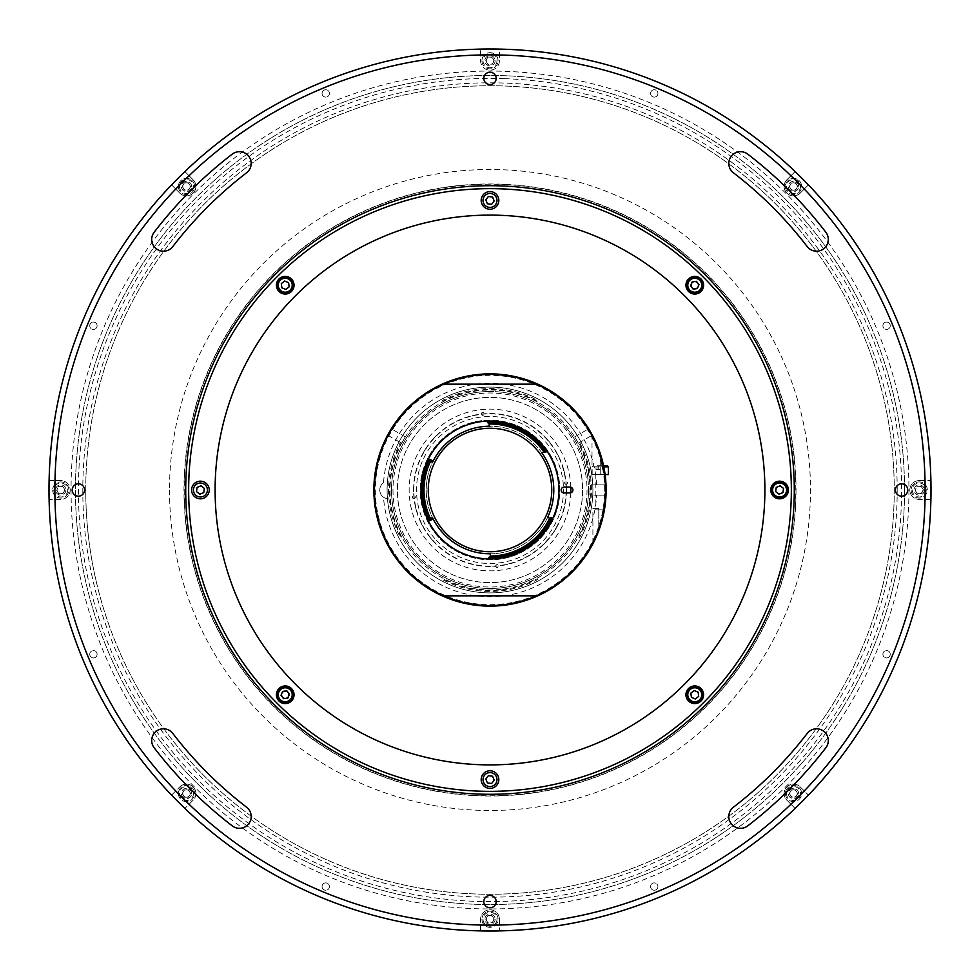 <?xml version="1.0" encoding="UTF-8"?>
<svg xmlns="http://www.w3.org/2000/svg" width="980" height="980" viewBox="0 0 980 980"><rect width="100%" height="100%" fill="white"/><g stroke="black" fill="none" stroke-linecap="round" stroke-linejoin="round"><path stroke-width="0.73" stroke-dasharray="4.9 3.68" d="M504.59 78.657A411.6 411.6 0 0 1 901.343 504.59A411.6 411.6 0 0 1 475.41 901.343A411.6 411.6 0 0 1 78.657 475.41A411.6 411.6 0 0 1 504.59 78.657M184.216 490A305.785 305.785 0 0 0 490 795.785A305.785 305.785 0 0 0 795.785 490A305.785 305.785 0 0 0 490 184.216A305.785 305.785 0 0 0 184.216 490M931 490A441 441 0 0 1 490 931A441 441 0 0 1 49 490A441 441 0 0 0 490 931A441 441 0 0 0 931 490A441 441 0 0 1 490 931A441 441 0 0 1 49 490A441 441 0 0 1 490 49A441 441 0 0 1 931 490A441 441 0 0 0 490 49A441 441 0 0 0 49 490A441 441 0 0 1 490 49A441 441 0 0 1 931 490A441 441 0 0 1 490 931A441 441 0 0 1 49 490A441 441 0 0 1 490 49A441 441 0 0 1 795.111 808.414A441 441 0 0 1 49.098 480.592L60.76 480.592A9.408 9.408 0 0 1 70.168 490A9.408 9.408 0 0 1 60.76 499.408L49.098 499.408L60.76 499.408A9.408 9.408 0 0 0 70.168 490A9.408 9.408 0 0 0 60.76 480.592L49.098 480.592A441 441 0 0 1 184.889 171.586L193.133 179.83A9.408 9.408 0 0 1 190.083 195.179A9.408 9.408 0 0 1 179.83 193.133L171.586 184.889L179.83 193.133A9.408 9.408 0 0 0 195.89 186.482A9.408 9.408 0 0 0 193.133 179.83L184.889 171.586A441 441 0 0 1 499.408 49.098L499.408 60.76A9.408 9.408 0 0 1 490 70.168A9.408 9.408 0 0 1 480.592 60.76L480.592 49.098L480.592 60.76A9.408 9.408 0 0 0 490 70.168A9.408 9.408 0 0 0 499.408 60.76L499.408 49.098A441 441 0 0 1 808.414 184.889L800.17 193.133A9.408 9.408 0 0 1 786.867 193.133A9.408 9.408 0 0 1 786.867 179.83L795.111 171.586L786.867 179.83A9.408 9.408 0 0 0 786.867 193.133A9.408 9.408 0 0 0 800.17 193.133L808.414 184.889A441 441 0 0 1 931 490M925.12 490A435.12 435.12 0 0 1 490 925.12A435.12 435.12 0 0 1 54.88 490A435.12 435.12 0 0 1 490 54.88A435.12 435.12 0 0 1 925.12 490M733.408 172.786A11.76 11.76 0 0 1 735.367 152.905A11.76 11.76 0 0 1 747.728 154.13A423.36 423.36 0 0 1 825.87 232.272A11.76 11.76 0 0 1 823.702 248.761A11.76 11.76 0 0 1 807.214 246.593A399.84 399.84 0 0 0 733.408 172.786M172.786 246.593A11.76 11.76 0 0 1 151.692 239.439A11.76 11.76 0 0 1 154.13 232.272A423.36 423.36 0 0 1 232.272 154.13A11.76 11.76 0 0 1 248.761 156.298A11.76 11.76 0 0 1 246.593 172.786A399.84 399.84 0 0 0 172.786 246.593M154.13 747.728A11.76 11.76 0 0 1 159.679 729.426A11.76 11.76 0 0 1 172.786 733.408A399.84 399.84 0 0 0 246.593 807.214A11.76 11.76 0 0 1 248.761 823.702A11.76 11.76 0 0 1 232.272 825.87A423.36 423.36 0 0 1 154.13 747.728M496.174 78.4A6.174 6.174 0 0 0 490 72.226A6.174 6.174 0 0 0 483.826 78.4A6.174 6.174 0 0 0 490 84.574A6.174 6.174 0 0 0 496.174 78.4M185.71 490A304.29 304.29 0 0 1 490 185.71A304.29 304.29 0 0 1 794.29 490A304.29 304.29 0 0 1 490 794.29A304.29 304.29 0 0 1 185.71 490A304.29 304.29 0 0 1 490 185.71A304.29 304.29 0 0 1 794.29 490A304.29 304.29 0 0 1 490 794.29A304.29 304.29 0 0 1 185.71 490M496.174 901.6A6.174 6.174 0 0 0 490 895.426A6.174 6.174 0 0 0 483.826 901.6A6.174 6.174 0 0 0 490 907.774A6.174 6.174 0 0 0 496.174 901.6M747.728 825.87A11.76 11.76 0 0 1 728.802 816.548A11.76 11.76 0 0 1 733.408 807.214A399.84 399.84 0 0 0 807.214 733.408A11.76 11.76 0 0 1 823.702 731.239A11.76 11.76 0 0 1 825.87 747.728A423.36 423.36 0 0 1 747.728 825.87M84.574 490A6.174 6.174 0 0 0 78.4 483.826A6.174 6.174 0 0 0 72.226 490A6.174 6.174 0 0 0 78.4 496.174A6.174 6.174 0 0 0 84.574 490M907.774 490A6.174 6.174 0 0 0 901.6 483.826A6.174 6.174 0 0 0 895.426 490A6.174 6.174 0 0 0 901.6 496.174A6.174 6.174 0 0 0 907.774 490M797.193 793.518A3.675 3.675 0 0 1 793.518 797.193A3.675 3.675 0 0 1 789.843 793.518A3.675 3.675 0 0 1 793.518 789.843A3.675 3.675 0 0 1 797.193 793.518A3.675 3.675 0 0 0 793.518 789.843A3.675 3.675 0 0 0 789.843 793.518A3.675 3.675 0 0 0 793.518 797.193A3.675 3.675 0 0 0 797.193 793.518M922.915 490A3.675 3.675 0 0 1 919.24 493.675A3.675 3.675 0 0 1 915.565 490A3.675 3.675 0 0 1 919.24 486.325A3.675 3.675 0 0 1 922.915 490M797.193 186.482A3.675 3.675 0 0 1 793.518 190.157A3.675 3.675 0 0 1 789.843 186.482A3.675 3.675 0 0 1 793.518 182.807A3.675 3.675 0 0 1 797.193 186.482A3.675 3.675 0 0 0 793.518 182.807A3.675 3.675 0 0 0 789.843 186.482A3.675 3.675 0 0 0 793.518 190.157A3.675 3.675 0 0 0 797.193 186.482M493.675 60.76A3.675 3.675 0 0 1 490 64.435A3.675 3.675 0 0 1 486.325 60.76A3.675 3.675 0 0 1 490 57.085A3.675 3.675 0 0 1 493.675 60.76M190.157 186.482A3.675 3.675 0 0 1 186.482 190.157A3.675 3.675 0 0 1 182.807 186.482A3.675 3.675 0 0 1 186.482 182.807A3.675 3.675 0 0 1 190.157 186.482A3.675 3.675 0 0 0 186.482 182.807A3.675 3.675 0 0 0 182.807 186.482A3.675 3.675 0 0 0 186.482 190.157A3.675 3.675 0 0 0 190.157 186.482M64.435 490A3.675 3.675 0 0 1 60.76 493.675A3.675 3.675 0 0 1 57.085 490A3.675 3.675 0 0 1 60.76 486.325A3.675 3.675 0 0 1 64.435 490M190.157 793.518A3.675 3.675 0 0 1 186.482 797.193A3.675 3.675 0 0 1 182.807 793.518A3.675 3.675 0 0 1 186.482 789.843A3.675 3.675 0 0 1 190.157 793.518A3.675 3.675 0 0 0 186.482 789.843A3.675 3.675 0 0 0 182.807 793.518A3.675 3.675 0 0 0 186.482 797.193A3.675 3.675 0 0 0 190.157 793.518M493.675 919.24A3.675 3.675 0 0 1 490 922.915A3.675 3.675 0 0 1 486.325 919.24A3.675 3.675 0 0 1 490 915.565A3.675 3.675 0 0 1 493.675 919.24M904.54 490A414.54 414.54 0 0 1 490 904.54A414.54 414.54 0 0 1 75.46 490A414.54 414.54 0 0 1 490 75.46A414.54 414.54 0 0 1 904.54 490A414.54 414.54 0 0 1 490 904.54A414.54 414.54 0 0 1 75.46 490A414.54 414.54 0 0 1 490 75.46A414.54 414.54 0 0 1 904.54 490M209.23 490A8.82 8.82 0 0 0 200.41 481.18A8.82 8.82 0 0 0 191.59 490A8.82 8.82 0 0 0 200.41 498.82A8.82 8.82 0 0 0 209.23 490M703.591 694.771A8.82 8.82 0 0 0 694.771 685.951A8.82 8.82 0 0 0 685.951 694.771A8.82 8.82 0 0 0 694.771 703.591A8.82 8.82 0 0 0 703.591 694.771M788.41 490A8.82 8.82 0 0 0 779.59 481.18A8.82 8.82 0 0 0 770.77 490A8.82 8.82 0 0 0 779.59 498.82A8.82 8.82 0 0 0 788.41 490M703.591 285.229A8.82 8.82 0 0 0 694.771 276.409A8.82 8.82 0 0 0 685.951 285.229A8.82 8.82 0 0 0 694.771 294.049A8.82 8.82 0 0 0 703.591 285.229M294.049 285.229A8.82 8.82 0 0 0 285.229 276.409A8.82 8.82 0 0 0 276.409 285.229A8.82 8.82 0 0 0 285.229 294.049A8.82 8.82 0 0 0 294.049 285.229M764.89 490A274.89 274.89 0 0 1 490 764.89A274.89 274.89 0 0 1 215.11 490A274.89 274.89 0 0 1 490 215.11A274.89 274.89 0 0 1 764.89 490M592.9 490A102.9 102.9 0 0 1 490 592.9A102.9 102.9 0 0 1 387.1 490A102.9 102.9 0 0 1 490 387.1A102.9 102.9 0 0 1 592.9 490A102.9 102.9 0 0 1 490 592.9A102.9 102.9 0 0 1 387.1 490A102.9 102.9 0 0 1 490 387.1A102.9 102.9 0 0 1 592.9 490A102.9 102.9 0 0 1 490 592.9A102.9 102.9 0 0 1 387.1 490A102.9 102.9 0 0 1 490 387.1A102.9 102.9 0 0 1 592.9 490A102.9 102.9 0 0 1 490 592.9A102.9 102.9 0 0 1 387.1 490A102.9 102.9 0 0 1 490 387.1A102.9 102.9 0 0 1 592.9 490M294.049 694.771A8.82 8.82 0 0 0 285.229 685.951A8.82 8.82 0 0 0 276.409 694.771A8.82 8.82 0 0 0 285.229 703.591A8.82 8.82 0 0 0 294.049 694.771M576.313 433.981A102.9 102.9 0 0 1 546.019 576.313A102.9 102.9 0 0 1 403.687 546.019A102.9 102.9 0 0 1 433.981 403.687A102.9 102.9 0 0 1 576.313 433.981A102.9 102.9 0 0 1 546.019 576.313A102.9 102.9 0 0 1 403.687 546.019A102.9 102.9 0 0 1 433.981 403.687A102.9 102.9 0 0 1 576.313 433.981M322.065 886.569A3.675 3.675 0 0 1 325.74 882.894A3.675 3.675 0 0 1 329.415 886.569A3.675 3.675 0 0 1 325.74 890.244A3.675 3.675 0 0 1 322.065 886.569A3.675 3.675 0 0 1 325.74 882.894A3.675 3.675 0 0 1 329.415 886.569A3.675 3.675 0 0 1 325.74 890.244A3.675 3.675 0 0 1 322.065 886.569M650.585 93.431A3.675 3.675 0 0 1 654.26 89.756A3.675 3.675 0 0 1 657.935 93.431A3.675 3.675 0 0 1 654.26 97.106A3.675 3.675 0 0 1 650.585 93.431A3.675 3.675 0 0 1 654.26 89.756A3.675 3.675 0 0 1 657.935 93.431A3.675 3.675 0 0 1 654.26 97.106A3.675 3.675 0 0 1 650.585 93.431M650.585 886.569A3.675 3.675 0 0 1 654.26 882.894A3.675 3.675 0 0 1 657.935 886.569A3.675 3.675 0 0 1 654.26 890.244A3.675 3.675 0 0 1 650.585 886.569A3.675 3.675 0 0 1 654.26 882.894A3.675 3.675 0 0 1 657.935 886.569A3.675 3.675 0 0 1 654.26 890.244A3.675 3.675 0 0 1 650.585 886.569M322.065 93.431A3.675 3.675 0 0 1 325.74 89.756A3.675 3.675 0 0 1 329.415 93.431A3.675 3.675 0 0 1 325.74 97.106A3.675 3.675 0 0 1 322.065 93.431A3.675 3.675 0 0 1 325.74 89.756A3.675 3.675 0 0 1 329.415 93.431A3.675 3.675 0 0 1 325.74 97.106A3.675 3.675 0 0 1 322.065 93.431M195.89 793.518A9.408 9.408 0 0 1 193.133 800.17L184.889 808.414L193.133 800.17A9.408 9.408 0 0 0 190.083 784.821A9.408 9.408 0 0 0 179.83 786.867A9.408 9.408 0 0 1 195.89 793.518M897.19 490A407.19 407.19 0 0 0 490 82.81A407.19 407.19 0 0 0 82.81 490A407.19 407.19 0 0 0 490 897.19A407.19 407.19 0 0 0 897.19 490M85.75 490A404.25 404.25 0 0 1 490 85.75A404.25 404.25 0 0 1 894.25 490A404.25 404.25 0 0 1 490 894.25A404.25 404.25 0 0 1 85.75 490A404.25 404.25 0 0 1 490 85.75A404.25 404.25 0 0 1 894.25 490A404.25 404.25 0 0 1 490 894.25A404.25 404.25 0 0 1 85.75 490M499.408 919.24L499.408 930.902L499.408 919.24A9.408 9.408 0 0 0 490 909.832A9.408 9.408 0 0 0 480.592 919.24A9.408 9.408 0 0 1 490 909.832A9.408 9.408 0 0 1 499.408 919.24M480.592 930.902L480.592 919.24L480.592 930.902M191.627 793.518A5.145 5.145 0 0 0 186.482 788.373A5.145 5.145 0 0 0 181.337 793.518A5.145 5.145 0 0 0 186.482 798.663A5.145 5.145 0 0 0 191.627 793.518A5.145 5.145 0 0 1 186.482 798.663A5.145 5.145 0 0 1 181.337 793.518A5.145 5.145 0 0 1 186.482 788.373A5.145 5.145 0 0 1 191.627 793.518M171.586 795.111L179.83 786.867L171.586 795.111M191.627 186.482A5.145 5.145 0 0 0 186.482 181.337A5.145 5.145 0 0 0 181.337 186.482A5.145 5.145 0 0 0 186.482 191.627A5.145 5.145 0 0 0 191.627 186.482A5.145 5.145 0 0 1 186.482 191.627A5.145 5.145 0 0 1 181.337 186.482A5.145 5.145 0 0 1 186.482 181.337A5.145 5.145 0 0 1 191.627 186.482M798.663 186.482A5.145 5.145 0 0 0 793.518 181.337A5.145 5.145 0 0 0 788.373 186.482A5.145 5.145 0 0 0 793.518 191.627A5.145 5.145 0 0 0 798.663 186.482A5.145 5.145 0 0 1 793.518 191.627A5.145 5.145 0 0 1 788.373 186.482A5.145 5.145 0 0 1 793.518 181.337A5.145 5.145 0 0 1 798.663 186.482M919.24 480.592L930.902 480.592L919.24 480.592A9.408 9.408 0 0 0 909.832 490A9.408 9.408 0 0 0 919.24 499.408A9.408 9.408 0 0 1 909.832 490A9.408 9.408 0 0 1 919.24 480.592M930.902 499.408L919.24 499.408L930.902 499.408M798.663 793.518A5.145 5.145 0 0 0 793.518 788.373A5.145 5.145 0 0 0 788.373 793.518A5.145 5.145 0 0 0 793.518 798.663A5.145 5.145 0 0 0 798.663 793.518A5.145 5.145 0 0 1 793.518 798.663A5.145 5.145 0 0 1 788.373 793.518A5.145 5.145 0 0 1 793.518 788.373A5.145 5.145 0 0 1 798.663 793.518M795.111 808.414L786.867 800.17A9.408 9.408 0 0 1 786.867 786.867A9.408 9.408 0 0 1 800.17 786.867L808.414 795.111L800.17 786.867A9.408 9.408 0 0 0 786.867 786.867A9.408 9.408 0 0 0 786.867 800.17L795.111 808.414M890.244 654.26A3.675 3.675 0 0 1 886.569 657.935A3.675 3.675 0 0 1 882.894 654.26A3.675 3.675 0 0 1 886.569 650.585A3.675 3.675 0 0 1 890.244 654.26A3.675 3.675 0 0 1 886.569 657.935A3.675 3.675 0 0 1 882.894 654.26A3.675 3.675 0 0 1 886.569 650.585A3.675 3.675 0 0 1 890.244 654.26M890.244 325.74A3.675 3.675 0 0 1 886.569 329.415A3.675 3.675 0 0 1 882.894 325.74A3.675 3.675 0 0 1 886.569 322.065A3.675 3.675 0 0 1 890.244 325.74A3.675 3.675 0 0 1 886.569 329.415A3.675 3.675 0 0 1 882.894 325.74A3.675 3.675 0 0 1 886.569 322.065A3.675 3.675 0 0 1 890.244 325.74M97.106 325.74A3.675 3.675 0 0 1 93.431 329.415A3.675 3.675 0 0 1 89.756 325.74A3.675 3.675 0 0 1 93.431 322.065A3.675 3.675 0 0 1 97.106 325.74A3.675 3.675 0 0 1 93.431 329.415A3.675 3.675 0 0 1 89.756 325.74A3.675 3.675 0 0 1 93.431 322.065A3.675 3.675 0 0 1 97.106 325.74M97.106 654.26A3.675 3.675 0 0 1 93.431 657.935A3.675 3.675 0 0 1 89.756 654.26A3.675 3.675 0 0 1 93.431 650.585A3.675 3.675 0 0 1 97.106 654.26A3.675 3.675 0 0 1 93.431 657.935A3.675 3.675 0 0 1 89.756 654.26A3.675 3.675 0 0 1 93.431 650.585A3.675 3.675 0 0 1 97.106 654.26M924.385 490A5.145 5.145 0 0 1 919.24 495.145A5.145 5.145 0 0 1 914.095 490A5.145 5.145 0 0 1 919.24 484.855A5.145 5.145 0 0 1 924.385 490M495.145 60.76A5.145 5.145 0 0 1 490 65.905A5.145 5.145 0 0 1 484.855 60.76A5.145 5.145 0 0 1 490 55.615A5.145 5.145 0 0 1 495.145 60.76M65.905 490A5.145 5.145 0 0 1 60.76 495.145A5.145 5.145 0 0 1 55.615 490A5.145 5.145 0 0 1 60.76 484.855A5.145 5.145 0 0 1 65.905 490M495.145 919.24A5.145 5.145 0 0 1 490 924.385A5.145 5.145 0 0 1 484.855 919.24A5.145 5.145 0 0 1 490 914.095A5.145 5.145 0 0 1 495.145 919.24M82.602 587.694A418.95 418.95 0 0 1 392.306 82.602A418.95 418.95 0 0 1 897.398 392.306A418.95 418.95 0 0 1 587.694 897.398A418.95 418.95 0 0 1 82.602 587.694M96.897 584.264A404.25 404.25 0 0 1 395.736 96.897A404.25 404.25 0 0 1 883.103 395.736A404.25 404.25 0 0 1 584.264 883.103A404.25 404.25 0 0 1 96.897 584.264M392.98 490A97.02 97.02 0 0 0 490 587.02A97.02 97.02 0 0 0 587.02 490A97.02 97.02 0 0 0 490 392.98A97.02 97.02 0 0 0 392.98 490M582.61 490A92.61 92.61 0 0 1 490 582.61A92.61 92.61 0 0 1 397.39 490A92.61 92.61 0 0 1 490 397.39A92.61 92.61 0 0 1 582.61 490A92.61 92.61 0 0 1 490 582.61A92.61 92.61 0 0 1 397.39 490A92.61 92.61 0 0 1 490 397.39A92.61 92.61 0 0 1 582.61 490M52.675 490A8.085 8.085 0 0 0 60.76 498.085A8.085 8.085 0 0 0 68.845 490A8.085 8.085 0 0 0 60.76 481.915A8.085 8.085 0 0 0 52.675 490A8.085 8.085 0 0 0 60.76 498.085A8.085 8.085 0 0 0 68.845 490A8.085 8.085 0 0 0 60.76 481.915A8.085 8.085 0 0 0 52.675 490A8.085 8.085 0 0 1 60.76 481.915A8.085 8.085 0 0 1 68.845 490M62.879 486.325L58.641 486.325L56.522 490L58.641 493.675L62.879 493.675L64.999 490L62.879 486.325L58.641 486.325M58.641 493.675L62.879 493.675M178.397 793.518A8.085 8.085 0 0 0 186.482 801.603A8.085 8.085 0 0 0 194.567 793.518A8.085 8.085 0 0 0 186.482 785.433A8.085 8.085 0 0 0 178.397 793.518A8.085 8.085 0 0 0 186.482 801.603A8.085 8.085 0 0 0 194.567 793.518A8.085 8.085 0 0 0 186.482 785.433A8.085 8.085 0 0 0 178.397 793.518A8.085 8.085 0 0 1 186.482 785.433A8.085 8.085 0 0 1 194.567 793.518M190.72 793.518L188.601 789.843L184.363 789.843L182.243 793.518L184.363 797.193L188.601 797.193L190.72 793.518L188.601 789.843M182.243 793.518L184.363 797.193M481.915 919.24A8.085 8.085 0 0 0 490 927.325A8.085 8.085 0 0 0 498.085 919.24A8.085 8.085 0 0 0 490 911.155A8.085 8.085 0 0 0 481.915 919.24A8.085 8.085 0 0 0 490 927.325A8.085 8.085 0 0 0 498.085 919.24A8.085 8.085 0 0 0 490 911.155A8.085 8.085 0 0 0 481.915 919.24A8.085 8.085 0 0 1 490 911.155A8.085 8.085 0 0 1 498.085 919.24M492.119 922.915L494.238 919.24L492.119 915.565L487.881 915.565L485.762 919.24L487.881 922.915L492.119 922.915L494.238 919.24L492.119 915.565M487.881 915.565L485.762 919.24L487.881 922.915M785.433 793.518A8.085 8.085 0 0 0 793.518 801.603A8.085 8.085 0 0 0 801.603 793.518A8.085 8.085 0 0 0 793.518 785.433A8.085 8.085 0 0 0 785.433 793.518A8.085 8.085 0 0 0 793.518 801.603A8.085 8.085 0 0 0 801.603 793.518A8.085 8.085 0 0 0 793.518 785.433A8.085 8.085 0 0 0 785.433 793.518A8.085 8.085 0 0 1 793.518 785.433A8.085 8.085 0 0 1 801.603 793.518M795.638 797.193L797.757 793.518L795.638 789.843L791.399 789.843L789.28 793.518L791.399 797.193L795.638 797.193L797.757 793.518M791.399 789.843L789.28 793.518M911.155 490A8.085 8.085 0 0 0 919.24 498.085A8.085 8.085 0 0 0 927.325 490A8.085 8.085 0 0 0 919.24 481.915A8.085 8.085 0 0 0 911.155 490A8.085 8.085 0 0 0 919.24 498.085A8.085 8.085 0 0 0 927.325 490A8.085 8.085 0 0 0 919.24 481.915A8.085 8.085 0 0 0 911.155 490A8.085 8.085 0 0 1 919.24 481.915A8.085 8.085 0 0 1 927.325 490M921.359 486.325L917.121 486.325L915.002 490L917.121 493.675L921.359 493.675L923.479 490L921.359 486.325L917.121 486.325M917.121 493.675L921.359 493.675M785.433 186.482A8.085 8.085 0 0 0 793.518 194.567A8.085 8.085 0 0 0 801.603 186.482A8.085 8.085 0 0 0 793.518 178.397A8.085 8.085 0 0 0 785.433 186.482A8.085 8.085 0 0 0 793.518 194.567A8.085 8.085 0 0 0 801.603 186.482A8.085 8.085 0 0 0 793.518 178.397A8.085 8.085 0 0 0 785.433 186.482A8.085 8.085 0 0 1 793.518 178.397A8.085 8.085 0 0 1 801.603 186.482M797.757 186.482L795.638 182.807L791.399 182.807L789.28 186.482L791.399 190.157L795.638 190.157L797.757 186.482L795.638 182.807M789.28 186.482L791.399 190.157M481.915 60.76A8.085 8.085 0 0 0 490 68.845A8.085 8.085 0 0 0 498.085 60.76A8.085 8.085 0 0 0 490 52.675A8.085 8.085 0 0 0 481.915 60.76A8.085 8.085 0 0 0 490 68.845A8.085 8.085 0 0 0 498.085 60.76A8.085 8.085 0 0 0 490 52.675A8.085 8.085 0 0 0 481.915 60.76A8.085 8.085 0 0 1 490 52.675A8.085 8.085 0 0 1 498.085 60.76M492.119 64.435L494.238 60.76L492.119 57.085L487.881 57.085L485.762 60.76L487.881 64.435L492.119 64.435L494.238 60.76L492.119 57.085M487.881 57.085L485.762 60.76L487.881 64.435M178.397 186.482A8.085 8.085 0 0 0 186.482 194.567A8.085 8.085 0 0 0 194.567 186.482A8.085 8.085 0 0 0 186.482 178.397A8.085 8.085 0 0 0 178.397 186.482A8.085 8.085 0 0 0 186.482 194.567A8.085 8.085 0 0 0 194.567 186.482A8.085 8.085 0 0 0 186.482 178.397A8.085 8.085 0 0 0 178.397 186.482A8.085 8.085 0 0 1 186.482 178.397A8.085 8.085 0 0 1 194.567 186.482M188.601 190.157L190.72 186.482L188.601 182.807L184.363 182.807L182.243 186.482L184.363 190.157L188.601 190.157L190.72 186.482M184.363 182.807L182.243 186.482M695.322 698.973L691.402 697.356M694.22 690.569L698.14 692.186M692.186 281.86L696.4 281.309M697.356 288.598L693.142 289.149M284.678 281.027L288.598 282.644M285.78 289.431L281.86 287.814M287.814 698.14L283.6 698.691M282.644 691.402L286.858 690.851M434.814 538.547A73.5 73.5 0 0 1 441.453 434.814A73.5 73.5 0 0 1 545.186 441.453A73.5 73.5 0 0 1 538.547 545.186A73.5 73.5 0 0 1 434.814 538.547M373.87 490A116.13 116.13 0 0 1 490 373.87A116.13 116.13 0 0 1 606.13 490A116.13 116.13 0 0 1 490 606.13A116.13 116.13 0 0 1 373.87 490A116.13 116.13 0 0 1 490 373.87A116.13 116.13 0 0 1 606.13 490A116.13 116.13 0 0 1 490 606.13A116.13 116.13 0 0 1 373.87 490A116.13 116.13 0 0 1 490 373.87A116.13 116.13 0 0 1 606.13 490A116.13 116.13 0 0 1 490 606.13A116.13 116.13 0 0 1 442.213 384.16A116.13 116.13 0 0 0 442.213 595.84A116.13 116.13 0 0 1 442.213 384.16A116.13 116.13 0 0 0 487.428 606.106A116.13 116.13 0 0 0 606.02 495.145A116.13 116.13 0 0 1 537.787 595.84A116.13 116.13 0 0 0 537.787 384.16A116.13 116.13 0 0 1 490 606.13A116.13 116.13 0 0 1 373.87 490A116.13 116.13 0 0 1 600.25 453.52L592.018 434.52L600.25 453.52A116.13 116.13 0 0 1 606.02 484.855L592.177 484.855L606.02 484.855A116.13 116.13 0 0 0 471.527 375.352A116.13 116.13 0 0 0 373.87 490M413.56 490A76.44 76.44 0 0 1 490 413.56A76.44 76.44 0 0 1 566.44 490A76.44 76.44 0 0 1 490 566.44A76.44 76.44 0 0 1 413.56 490A76.44 76.44 0 0 1 490 413.56A76.44 76.44 0 0 1 566.44 490A76.44 76.44 0 0 1 490 566.44A76.44 76.44 0 0 1 413.56 490A76.44 76.44 0 0 1 490 413.56A76.44 76.44 0 0 1 566.44 490A76.44 76.44 0 0 1 490 566.44A76.44 76.44 0 0 1 413.56 490A76.44 76.44 0 0 1 490 413.56A76.44 76.44 0 0 1 566.44 490A76.44 76.44 0 0 1 490 566.44A76.44 76.44 0 0 1 413.56 490M420.481 496.517A69.825 69.825 0 0 1 483.483 420.481A69.825 69.825 0 0 1 559.519 483.483A69.825 69.825 0 0 1 496.517 559.519A69.825 69.825 0 0 1 420.481 496.517A69.825 69.825 0 0 1 483.483 420.481A69.825 69.825 0 0 1 559.519 483.483A69.825 69.825 0 0 1 496.517 559.519A69.825 69.825 0 0 1 420.481 496.517M482.736 412.433A1.47 1.47 0 0 0 481.401 414.026A1.47 1.47 0 0 0 483.005 415.361A1.47 1.47 0 0 0 484.328 413.756A1.47 1.47 0 0 0 482.736 412.433M496.995 564.639A1.47 1.47 0 0 0 495.672 566.244A1.47 1.47 0 0 0 497.264 567.567A1.47 1.47 0 0 0 498.6 565.975A1.47 1.47 0 0 0 496.995 564.639M412.433 497.264A1.47 1.47 0 0 0 414.026 498.6A1.47 1.47 0 0 0 415.361 496.995A1.47 1.47 0 0 0 413.756 495.672A1.47 1.47 0 0 0 412.433 497.264M564.639 483.005A1.47 1.47 0 0 0 566.244 484.328A1.47 1.47 0 0 0 567.567 482.736A1.47 1.47 0 0 0 565.975 481.401A1.47 1.47 0 0 0 564.639 483.005M570.801 492.818A80.85 80.85 0 0 1 492.364 570.813A80.85 80.85 0 0 1 409.505 497.546A80.85 80.85 0 0 1 482.454 409.505A80.85 80.85 0 0 1 570.801 487.183M549.535 442.103L545.101 437.055L549.56 442.078M547.624 439.824L549.302 441.821L547.624 439.824M422.294 525.488L421.302 523.528L422.319 525.476M433.76 438.232L435.157 436.762A76.44 76.44 0 0 1 435.243 436.663L435.635 436.259A76.44 76.44 0 0 1 436.651 435.255A76.44 76.44 0 0 0 433.283 438.746A76.44 76.44 0 0 1 434.263 437.693L434.25 437.705A76.44 76.44 0 0 0 433.283 438.746A76.44 76.44 0 0 1 433.76 438.232M422.772 453.618L423.764 451.841A76.44 76.44 0 0 1 423.826 451.731L424.12 451.241A76.44 76.44 0 0 1 424.855 450.016A76.44 76.44 0 0 0 422.441 454.23A76.44 76.44 0 0 1 423.127 452.968L423.127 452.981A76.44 76.44 0 0 0 422.441 454.23A76.44 76.44 0 0 1 422.772 453.618M415.765 471.76A76.44 76.44 0 0 1 416.084 470.498A76.44 76.44 0 0 0 415.765 471.76A76.44 76.44 0 0 1 415.912 471.16L416.427 469.249A76.44 76.44 0 0 1 416.463 469.138L416.623 468.599A76.44 76.44 0 0 1 416.99 467.35A76.44 76.44 0 0 0 415.765 471.76M416.365 469.481L416.586 468.722L416.39 469.481M413.707 485.247L413.719 485.027A76.44 76.44 0 0 1 413.744 484.671A76.44 76.44 0 0 0 413.646 486.325L413.572 488.42A76.44 76.44 0 0 0 413.56 489.669L413.56 489.155A76.44 76.44 0 0 1 413.572 488.812A76.44 76.44 0 0 0 413.572 491.531A76.44 76.44 0 0 1 413.572 491.188L413.572 491.188A76.44 76.44 0 0 0 413.572 491.531A76.44 76.44 0 0 1 413.585 488.113L413.707 485.247M415.888 508.706L415.753 508.179A76.44 76.44 0 0 1 415.679 507.873A76.44 76.44 0 0 0 416.329 510.372A76.44 76.44 0 0 1 416.243 510.078L416.182 509.857A76.44 76.44 0 0 0 416.329 510.372A76.44 76.44 0 0 1 416.206 509.943L415.912 508.828A76.44 76.44 0 0 1 415.888 508.706L414.871 504.124A76.44 76.44 0 0 1 414.822 503.818A76.44 76.44 0 0 0 415.324 506.341A76.44 76.44 0 0 1 415.263 506.048L415.777 508.167A76.416 76.416 0 0 1 415.704 507.873A76.416 76.416 0 0 0 416.353 510.36A76.416 76.416 0 0 1 416.231 509.931L415.949 508.828A76.416 76.416 0 0 1 415.912 508.706L414.908 504.124A76.416 76.416 0 0 1 414.846 503.818A76.416 76.416 0 0 0 415.361 506.341A76.416 76.416 0 0 1 415.287 506.035L415.912 508.706M422.356 525.586L420.506 521.85A76.44 76.44 0 0 1 420.396 521.581L422.38 525.574M432.388 540.237L434.875 542.957L432.388 540.237M490 566.44A76.44 76.44 0 0 1 413.56 490A76.44 76.44 0 0 1 490 413.56A76.44 76.44 0 0 1 566.44 490A76.44 76.44 0 0 1 490 566.44A76.44 76.44 0 0 1 413.56 490A76.44 76.44 0 0 1 490 413.56A76.44 76.44 0 0 1 566.44 490A76.44 76.44 0 0 1 490 566.44M557.645 454.414L559.494 458.15A76.44 76.44 0 0 1 559.605 458.42L557.62 454.426M564.113 471.294L564.247 471.821A76.44 76.44 0 0 1 564.321 472.127A76.44 76.44 0 0 0 563.672 469.628A76.44 76.44 0 0 1 563.757 469.922L563.819 470.143A76.44 76.44 0 0 0 563.672 469.628A76.44 76.44 0 0 1 563.794 470.057L564.088 471.172A76.44 76.44 0 0 1 564.113 471.294L565.129 475.876A76.44 76.44 0 0 1 565.178 476.182A76.44 76.44 0 0 0 564.676 473.659A76.44 76.44 0 0 1 564.737 473.952L564.223 471.833A76.416 76.416 0 0 1 564.296 472.127A76.416 76.416 0 0 0 563.647 469.641A76.416 76.416 0 0 1 563.77 470.069L564.051 471.172A76.416 76.416 0 0 1 564.088 471.294L565.093 475.876A76.416 76.416 0 0 1 565.154 476.182A76.416 76.416 0 0 0 564.639 473.659A76.416 76.416 0 0 1 564.713 473.965L564.088 471.294M566.293 494.753L566.281 494.974A76.44 76.44 0 0 1 566.256 495.329A76.44 76.44 0 0 0 566.354 493.675L566.428 491.58A76.44 76.44 0 0 0 566.44 490.331L566.44 490.845A76.44 76.44 0 0 1 566.428 491.188A76.44 76.44 0 0 0 566.428 488.469A76.44 76.44 0 0 1 566.428 488.812L566.428 488.812A76.44 76.44 0 0 0 566.428 488.469A76.44 76.44 0 0 1 566.416 491.887L566.293 494.753M563.635 510.519L563.414 511.278L563.61 510.519M564.235 508.24A76.44 76.44 0 0 1 563.917 509.502A76.44 76.44 0 0 0 564.235 508.24A76.44 76.44 0 0 1 564.088 508.841L563.574 510.752A76.44 76.44 0 0 1 563.537 510.862L563.378 511.401A76.44 76.44 0 0 1 563.01 512.65A76.44 76.44 0 0 0 564.235 508.24M557.228 526.383L556.236 528.159A76.44 76.44 0 0 1 556.174 528.269L555.88 528.759A76.44 76.44 0 0 1 555.146 529.984A76.44 76.44 0 0 0 557.559 525.77A76.44 76.44 0 0 1 556.873 527.032L556.873 527.02A76.44 76.44 0 0 0 557.559 525.77A76.44 76.44 0 0 1 557.228 526.383M546.24 541.769L544.843 543.239A76.44 76.44 0 0 1 544.758 543.337L544.365 543.741A76.44 76.44 0 0 1 543.349 544.745A76.44 76.44 0 0 0 546.718 541.254A76.44 76.44 0 0 1 545.738 542.308L545.75 542.295A76.44 76.44 0 0 0 546.718 541.254A76.44 76.44 0 0 1 546.24 541.769M490 566.146A76.146 76.146 0 0 1 413.854 490A76.146 76.146 0 0 1 490 413.854A76.146 76.146 0 0 1 566.146 490A76.146 76.146 0 0 1 490 566.146M430.465 537.898L434.899 542.945L430.465 537.898M432.376 540.176L430.698 538.179L432.376 540.176M420.886 522.573L420.53 521.838A76.416 76.416 0 0 1 420.42 521.568L420.886 522.573M559.115 457.427L559.47 458.162A76.416 76.416 0 0 1 559.58 458.432L559.115 457.427M413.609 488.408L413.609 488.518A76.416 76.416 0 0 0 413.597 489.155L413.585 489.669A76.416 76.416 0 0 1 413.609 488.408A76.416 76.416 0 0 0 413.585 489.669L413.597 489.155A76.416 76.416 0 0 1 413.597 488.812A76.416 76.416 0 0 0 413.609 491.531A76.416 76.416 0 0 1 413.609 488.113L413.756 485.027A76.416 76.416 0 0 1 413.781 484.671A76.416 76.416 0 0 0 413.683 486.325L413.609 488.42M566.391 491.593L566.391 491.482A76.416 76.416 0 0 0 566.403 490.845L566.416 490.331A76.416 76.416 0 0 1 566.391 491.593A76.416 76.416 0 0 0 566.416 490.331L566.403 490.845A76.416 76.416 0 0 1 566.403 491.188A76.416 76.416 0 0 0 566.391 488.469A76.416 76.416 0 0 1 566.391 491.887L566.244 494.974A76.416 76.416 0 0 1 566.22 495.329A76.416 76.416 0 0 0 566.318 493.675L566.391 491.58M375.34 490A114.66 114.66 0 0 0 490 604.66A114.66 114.66 0 0 0 604.66 490A114.66 114.66 0 0 0 490 375.34A114.66 114.66 0 0 0 375.34 490M574.672 436.872L588.686 428.787L592.361 435.145L578.347 443.242L574.672 436.872L578.347 443.242M589.152 429.546L591.259 433.136M401.653 443.242L405.328 436.872L401.653 443.242L387.639 435.145M388.068 434.348L390.126 430.735M405.328 436.872L391.314 428.787M589.96 490A99.96 99.96 0 0 1 490 589.96A99.96 99.96 0 0 1 390.04 490A99.96 99.96 0 0 1 490 390.04A99.96 99.96 0 0 1 589.96 490M588.49 490A98.49 98.49 0 0 1 490 588.49A98.49 98.49 0 0 1 391.51 490A98.49 98.49 0 0 1 490 391.51A98.49 98.49 0 0 1 588.49 490M490 551.74A61.74 61.74 0 0 0 551.74 490A61.74 61.74 0 0 0 490 428.26A61.74 61.74 0 0 0 428.26 490A61.74 61.74 0 0 0 490 551.74M542.896 454.328L542.05 453.115A63.798 63.798 0 0 0 490 426.202A63.798 63.798 0 0 0 432.499 517.648L433.16 518.959M490 553.798L488.885 553.786A63.798 63.798 0 0 0 490 553.798L490.355 553.798A63.798 63.798 0 0 0 547.673 517.281L548.286 515.946M432.499 462.352L433.16 461.041A63.798 63.798 0 0 0 432.499 517.648M489.241 426.202L487.771 426.239A63.798 63.798 0 0 1 489.241 426.202M542.05 453.115A63.798 63.798 0 0 0 490 426.202M490.355 553.798A63.798 63.798 0 0 0 547.673 517.281M490 421.057A68.943 68.943 0 0 0 421.057 490A68.943 68.943 0 0 0 490 558.943A68.943 68.943 0 0 0 558.943 490A68.943 68.943 0 0 0 490 421.057M545.934 452.27A67.473 67.473 0 0 0 487.648 422.564M488.824 557.461A67.473 67.473 0 0 0 551.642 517.44M490 391.51A98.49 98.49 0 0 0 391.51 490A98.49 98.49 0 0 0 490 588.49A98.49 98.49 0 0 0 588.49 490A98.49 98.49 0 0 0 490 391.51M442.152 400.563L442.801 401.224A100.548 100.548 0 0 1 537.199 401.224L537.849 400.563A101.43 101.43 0 0 0 442.152 400.563M537.199 578.776L537.849 579.437A101.43 101.43 0 0 1 442.152 579.437L442.801 578.776A100.548 100.548 0 0 0 537.199 578.776M400.563 442.152L401.224 442.801A100.548 100.548 0 0 0 401.224 537.199L400.563 537.849A101.43 101.43 0 0 1 400.563 442.152M578.776 537.199L579.437 537.849A101.43 101.43 0 0 0 579.437 442.152L578.776 442.801A100.548 100.548 0 0 1 578.776 537.199M536.342 384.16A115.542 115.542 0 0 1 536.342 595.84A115.542 115.542 0 0 0 605.432 495.145L592.177 495.145L605.432 495.145A115.542 115.542 0 0 1 430.747 589.188A115.542 115.542 0 0 1 430.747 390.812A115.542 115.542 0 0 1 605.432 484.855A115.542 115.542 0 0 0 536.342 384.16L443.658 384.16A115.542 115.542 0 0 0 443.658 595.84A115.542 115.542 0 0 1 443.658 384.16M536.342 595.84L443.658 595.84M564.088 487.06A2.94 2.94 0 0 0 561.148 490A2.94 2.94 0 0 0 564.088 492.94M429.877 459.363A67.473 67.473 0 0 0 429.877 520.637M592.986 543.655L598.78 530.658L598.78 508.375L592.9 508.375L598.78 508.375L598.78 530.658L592.9 543.827L592.9 508.375M596.6 484.855A106.722 106.722 0 0 0 491.041 383.278A106.722 106.722 0 0 0 383.523 482.773A8.82 8.82 0 0 0 383.523 497.228A106.722 106.722 0 0 0 491.041 596.722A106.722 106.722 0 0 0 596.6 495.145M600.25 474.565L592.018 474.565L600.25 474.565L600.25 453.52L600.25 474.565M537.787 384.16A116.13 116.13 0 0 1 600.25 453.52A116.13 116.13 0 0 0 537.787 384.16M600.25 495.145C604.966 495.145 604.966 495.145 600.25 495.145C595.534 495.145 595.534 495.145 600.25 495.145M592.765 495.145A102.9 102.9 0 0 1 491.813 592.888A102.9 102.9 0 0 1 387.468 498.747A8.82 8.82 0 0 1 387.468 481.254A102.9 102.9 0 0 1 491.813 387.112A102.9 102.9 0 0 1 592.765 484.855M604.954 484.855L595.546 484.855L604.954 484.855M604.672 508.375A116.13 116.13 0 0 1 598.78 530.658A116.13 116.13 0 0 0 604.672 508.375M606.02 484.855A116.13 116.13 0 0 0 605.101 474.565L608.335 474.565M607.233 465.745L603.57 465.745M595.84 474.565L604.66 474.565L595.84 474.565L595.84 509.551M592.165 474.565L592.165 466.848L608.335 466.848M598.241 465.745L604.489 465.745L596.012 465.745L598.241 465.745L598.241 469.567L602.48 469.567L602.48 465.745M598.021 465.745L598.021 469.567L602.259 469.567L602.259 465.745M598.021 469.567L596.012 469.567L596.012 465.745M596.134 509.845L604.366 509.845L596.134 509.845M169.516 490A320.485 320.485 0 0 0 490 810.485A320.485 320.485 0 0 0 810.485 490A320.485 320.485 0 0 0 490 169.516A320.485 320.485 0 0 0 169.516 490M796.03 490A306.03 306.03 0 0 1 490 796.03A306.03 306.03 0 0 1 183.971 490A306.03 306.03 0 0 1 490 183.971A306.03 306.03 0 0 1 796.03 490M67.743 490A6.983 6.983 0 0 1 60.76 496.983A6.983 6.983 0 0 1 53.778 490A6.983 6.983 0 0 1 60.76 483.018A6.983 6.983 0 0 1 67.743 490M193.464 793.518A6.983 6.983 0 0 1 186.482 800.501A6.983 6.983 0 0 1 179.499 793.518A6.983 6.983 0 0 1 186.482 786.536A6.983 6.983 0 0 1 193.464 793.518M496.983 919.24A6.983 6.983 0 0 1 490 926.223A6.983 6.983 0 0 1 483.018 919.24A6.983 6.983 0 0 1 490 912.258A6.983 6.983 0 0 1 496.983 919.24M800.501 793.518A6.983 6.983 0 0 1 793.518 800.501A6.983 6.983 0 0 1 786.536 793.518A6.983 6.983 0 0 1 793.518 786.536A6.983 6.983 0 0 1 800.501 793.518M926.223 490A6.983 6.983 0 0 1 919.24 496.983A6.983 6.983 0 0 1 912.258 490A6.983 6.983 0 0 1 919.24 483.018A6.983 6.983 0 0 1 926.223 490M800.501 186.482A6.983 6.983 0 0 1 793.518 193.464A6.983 6.983 0 0 1 786.536 186.482A6.983 6.983 0 0 1 793.518 179.499A6.983 6.983 0 0 1 800.501 186.482M496.983 60.76A6.983 6.983 0 0 1 490 67.743A6.983 6.983 0 0 1 483.018 60.76A6.983 6.983 0 0 1 490 53.778A6.983 6.983 0 0 1 496.983 60.76M193.464 186.482A6.983 6.983 0 0 1 186.482 193.464A6.983 6.983 0 0 1 179.499 186.482A6.983 6.983 0 0 1 186.482 179.499A6.983 6.983 0 0 1 193.464 186.482M603.803 466.848L592.165 466.848L593.268 465.745M592.018 434.52L592.018 474.565M604.66 508.424L604.66 474.565"/><path stroke-width="1.47" d="M931 490A441 441 0 0 1 490 931A441 441 0 0 1 49 490A441 441 0 0 1 490 49A441 441 0 0 1 931 490M54.88 490A435.12 435.12 0 0 0 490 925.12A435.12 435.12 0 0 0 925.12 490A435.12 435.12 0 0 0 490 54.88A435.12 435.12 0 0 0 54.88 490M728.802 163.452A11.76 11.76 0 0 0 733.408 172.786A399.84 399.84 0 0 1 807.214 246.593A11.76 11.76 0 0 0 823.702 248.761A11.76 11.76 0 0 0 825.87 232.272A423.36 423.36 0 0 0 747.728 154.13A11.76 11.76 0 0 0 728.802 163.452M151.692 239.439A11.76 11.76 0 0 0 172.786 246.593A399.84 399.84 0 0 1 246.593 172.786A11.76 11.76 0 0 0 248.761 156.298A11.76 11.76 0 0 0 232.272 154.13A423.36 423.36 0 0 0 154.13 232.272A11.76 11.76 0 0 0 151.692 239.439M151.692 740.562A11.76 11.76 0 0 0 154.13 747.728A423.36 423.36 0 0 0 232.272 825.87A11.76 11.76 0 0 0 248.761 823.702A11.76 11.76 0 0 0 246.593 807.214A399.84 399.84 0 0 1 172.786 733.408A11.76 11.76 0 0 0 151.692 740.562M496.174 78.4A6.174 6.174 0 0 0 490 72.226A6.174 6.174 0 0 0 483.826 78.4A6.174 6.174 0 0 0 490 84.574A6.174 6.174 0 0 0 496.174 78.4M185.71 490A304.29 304.29 0 0 1 490 185.71A304.29 304.29 0 0 1 794.29 490A304.29 304.29 0 0 1 490 794.29A304.29 304.29 0 0 1 185.71 490M496.174 901.6A6.174 6.174 0 0 0 490 895.426A6.174 6.174 0 0 0 483.826 901.6A6.174 6.174 0 0 0 490 907.774A6.174 6.174 0 0 0 496.174 901.6M728.802 816.548A11.76 11.76 0 0 0 747.728 825.87A423.36 423.36 0 0 0 825.87 747.728A11.76 11.76 0 0 0 823.702 731.239A11.76 11.76 0 0 0 807.214 733.408A399.84 399.84 0 0 1 733.408 807.214A11.76 11.76 0 0 0 728.802 816.548M84.574 490A6.174 6.174 0 0 0 78.4 483.826A6.174 6.174 0 0 0 72.226 490A6.174 6.174 0 0 0 78.4 496.174A6.174 6.174 0 0 0 84.574 490M907.774 490A6.174 6.174 0 0 0 901.6 483.826A6.174 6.174 0 0 0 895.426 490A6.174 6.174 0 0 0 901.6 496.174A6.174 6.174 0 0 0 907.774 490M209.23 490A8.82 8.82 0 0 0 200.41 481.18A8.82 8.82 0 0 0 191.59 490A8.82 8.82 0 0 0 200.41 498.82A8.82 8.82 0 0 0 209.23 490M703.591 694.771A8.82 8.82 0 0 0 694.771 685.951A8.82 8.82 0 0 0 685.951 694.771A8.82 8.82 0 0 0 694.771 703.591A8.82 8.82 0 0 0 703.591 694.771M788.41 490A8.82 8.82 0 0 0 779.59 481.18A8.82 8.82 0 0 0 770.77 490A8.82 8.82 0 0 0 779.59 498.82A8.82 8.82 0 0 0 788.41 490M703.591 285.229A8.82 8.82 0 0 0 694.771 276.409A8.82 8.82 0 0 0 685.951 285.229A8.82 8.82 0 0 0 694.771 294.049A8.82 8.82 0 0 0 703.591 285.229M294.049 285.229A8.82 8.82 0 0 0 285.229 276.409A8.82 8.82 0 0 0 276.409 285.229A8.82 8.82 0 0 0 285.229 294.049A8.82 8.82 0 0 0 294.049 285.229M764.89 490A274.89 274.89 0 0 1 490 764.89A274.89 274.89 0 0 1 215.11 490A274.89 274.89 0 0 1 490 215.11A274.89 274.89 0 0 1 764.89 490M188.65 490A301.35 301.35 0 0 0 490 791.35A301.35 301.35 0 0 0 791.35 490A301.35 301.35 0 0 0 490 188.65A301.35 301.35 0 0 0 188.65 490M294.049 694.771A8.82 8.82 0 0 0 285.229 685.951A8.82 8.82 0 0 0 276.409 694.771A8.82 8.82 0 0 0 285.229 703.591A8.82 8.82 0 0 0 294.049 694.771M481.18 200.41A8.82 8.82 0 0 0 490 209.23A8.82 8.82 0 0 0 498.82 200.41A8.82 8.82 0 0 0 490 191.59A8.82 8.82 0 0 0 481.18 200.41M481.18 779.59A8.82 8.82 0 0 0 490 788.41A8.82 8.82 0 0 0 498.82 779.59A8.82 8.82 0 0 0 490 770.77A8.82 8.82 0 0 0 481.18 779.59M492.671 786.046A6.983 6.983 0 0 0 496.456 776.92A6.983 6.983 0 0 0 487.33 773.134A6.983 6.983 0 0 0 483.544 782.261A6.983 6.983 0 0 0 492.671 786.046M494.202 780.154L491.617 783.51L487.415 782.959L485.798 779.027L488.383 775.67L492.585 776.221L494.202 780.154M702.244 697.87A8.085 8.085 0 0 1 691.672 702.244A8.085 8.085 0 0 1 687.298 691.672A8.085 8.085 0 0 1 697.87 687.298A8.085 8.085 0 0 1 702.244 697.87M695.322 698.973L691.402 697.356L690.851 693.142L694.22 690.569L698.14 692.186L698.691 696.4L695.322 698.973M787.063 486.913A8.085 8.085 0 0 1 782.677 497.473A8.085 8.085 0 0 1 772.117 493.087A8.085 8.085 0 0 1 776.503 482.528A8.085 8.085 0 0 1 787.063 486.913A8.085 8.085 0 0 1 782.677 497.473A8.085 8.085 0 0 1 772.117 493.087A8.085 8.085 0 0 1 776.503 482.528A8.085 8.085 0 0 1 787.063 486.913M786.046 487.33A6.983 6.983 0 0 0 776.92 483.544A6.983 6.983 0 0 0 773.134 492.671A6.983 6.983 0 0 0 782.261 496.456A6.983 6.983 0 0 0 786.046 487.33M780.154 485.798L783.51 488.383L782.959 492.585L779.027 494.202L775.67 491.617L776.221 487.415L780.154 485.798M693.362 288.622A3.675 3.675 0 0 1 691.378 283.82A3.675 3.675 0 0 1 696.18 281.836A3.675 3.675 0 0 1 698.164 286.638A3.675 3.675 0 0 1 693.362 288.622M697.87 277.757A8.085 8.085 0 0 1 702.244 288.328A8.085 8.085 0 0 1 691.672 292.702A8.085 8.085 0 0 1 687.298 282.13A8.085 8.085 0 0 1 697.87 277.757M692.186 281.86L696.4 281.309L698.973 284.678L697.356 288.598L693.142 289.149L690.569 285.78L692.186 281.86M487.33 193.954A6.983 6.983 0 0 0 483.544 203.081A6.983 6.983 0 0 0 492.671 206.866A6.983 6.983 0 0 0 496.456 197.739A6.983 6.983 0 0 0 487.33 193.954M485.798 199.846L488.383 196.49L492.585 197.041L494.202 200.974L491.617 204.33L487.415 203.779L485.798 199.846M277.757 282.13A8.085 8.085 0 0 1 288.328 277.757A8.085 8.085 0 0 1 292.702 288.328A8.085 8.085 0 0 1 282.13 292.702A8.085 8.085 0 0 1 277.757 282.13M284.678 281.027L288.598 282.644L289.149 286.858L285.78 289.431L281.86 287.814L281.309 283.6L284.678 281.027M193.954 492.671A6.983 6.983 0 0 0 203.081 496.456A6.983 6.983 0 0 0 206.866 487.33A6.983 6.983 0 0 0 197.739 483.544A6.983 6.983 0 0 0 193.954 492.671M199.846 494.202L196.49 491.617L197.041 487.415L200.974 485.798L204.33 488.383L203.779 492.585L199.846 494.202M286.638 691.378A3.675 3.675 0 0 1 288.622 696.18A3.675 3.675 0 0 1 283.82 698.164A3.675 3.675 0 0 1 281.836 693.362A3.675 3.675 0 0 1 286.638 691.378M282.13 702.244A8.085 8.085 0 0 1 277.757 691.672A8.085 8.085 0 0 1 288.328 687.298A8.085 8.085 0 0 1 292.702 697.87A8.085 8.085 0 0 1 282.13 702.244M287.814 698.14L283.6 698.691L281.027 695.322L282.644 691.402L286.858 690.851L289.431 694.22L287.814 698.14M570.801 487.183A80.85 80.85 0 0 1 570.801 492.818M493.675 606.069L486.325 606.069L493.675 606.069M591.259 433.136L592.226 434.899M390.126 430.735L388.068 434.348M442.213 384.16A116.13 116.13 0 0 1 606.13 490A116.13 116.13 0 0 1 537.787 595.84L536.342 595.84L537.787 595.84A116.13 116.13 0 0 1 442.213 595.84L443.658 595.84L442.213 595.84A116.13 116.13 0 0 1 442.213 384.16L443.658 384.16L442.213 384.16A116.13 116.13 0 0 1 537.787 384.16L536.342 384.16L537.787 384.16A116.13 116.13 0 0 0 373.87 490A116.13 116.13 0 0 0 442.213 595.84M490 551.74A61.74 61.74 0 0 0 551.74 490A61.74 61.74 0 0 0 490 428.26A61.74 61.74 0 0 0 428.26 490A61.74 61.74 0 0 0 490 551.74M432.499 517.648A63.798 63.798 0 0 0 490 553.798A63.798 63.798 0 0 1 432.499 517.648A63.798 63.798 0 0 0 433.16 518.959L429.877 520.637A67.473 67.473 0 0 1 429.877 459.363L433.16 461.041L429.877 459.363L430.538 461.347A66.003 66.003 0 0 0 430.538 518.653L432.499 517.648M430.538 461.347L432.499 462.352A63.798 63.798 0 0 1 490 426.202M490.355 553.798L490 553.798A63.798 63.798 0 0 0 490.355 553.798A63.798 63.798 0 0 1 490 553.798A63.798 63.798 0 0 0 490.355 553.798L490.319 556.003L488.824 557.461A67.473 67.473 0 0 0 551.642 517.44L549.682 518.187L547.673 517.281A63.798 63.798 0 0 0 542.05 453.115A63.798 63.798 0 0 1 547.673 517.281A63.798 63.798 0 0 0 548.286 515.946M542.896 454.328A63.798 63.798 0 0 0 542.05 453.115L543.888 451.878A66.003 66.003 0 0 0 489.167 423.997L489.241 426.202M490 421.057A68.943 68.943 0 0 0 421.057 490A68.943 68.943 0 0 0 490 558.943A68.943 68.943 0 0 0 558.943 490A68.943 68.943 0 0 0 490 421.057M490.319 556.003A66.003 66.003 0 0 0 549.682 518.187M489.167 423.997L487.648 422.564A67.473 67.473 0 0 1 545.934 452.27L543.888 451.878M536.342 595.84L443.658 595.84A115.542 115.542 0 0 0 605.542 490A115.542 115.542 0 0 0 536.342 384.16L443.658 384.16A115.542 115.542 0 0 0 443.658 595.84M564.088 487.06A2.94 2.94 0 0 0 561.148 490A2.94 2.94 0 0 0 564.088 492.94L569.968 492.94A2.94 2.94 0 0 0 572.908 490A2.94 2.94 0 0 0 569.968 487.06L564.088 487.06M433.16 518.959L429.877 520.637L430.538 518.653M603.803 466.848L608.335 466.848L608.335 474.565L605.101 474.565M608.335 466.848L607.233 465.745L603.57 465.745M604.476 509.551L604.66 508.424M688.327 692.088A6.983 6.983 0 0 0 692.088 701.215A6.983 6.983 0 0 0 701.215 697.454A6.983 6.983 0 0 0 697.454 688.327A6.983 6.983 0 0 0 688.327 692.088M692.088 291.673A6.983 6.983 0 0 0 701.215 287.912A6.983 6.983 0 0 0 697.454 278.786A6.983 6.983 0 0 0 688.327 282.546A6.983 6.983 0 0 0 692.088 291.673M291.673 287.912A6.983 6.983 0 0 0 287.912 278.786A6.983 6.983 0 0 0 278.786 282.546A6.983 6.983 0 0 0 282.546 291.673A6.983 6.983 0 0 0 291.673 287.912M287.912 688.327A6.983 6.983 0 0 0 278.786 692.088A6.983 6.983 0 0 0 282.546 701.215A6.983 6.983 0 0 0 291.673 697.454A6.983 6.983 0 0 0 287.912 688.327M536.342 384.16A115.542 115.542 0 0 0 443.658 384.16"/></g></svg>
